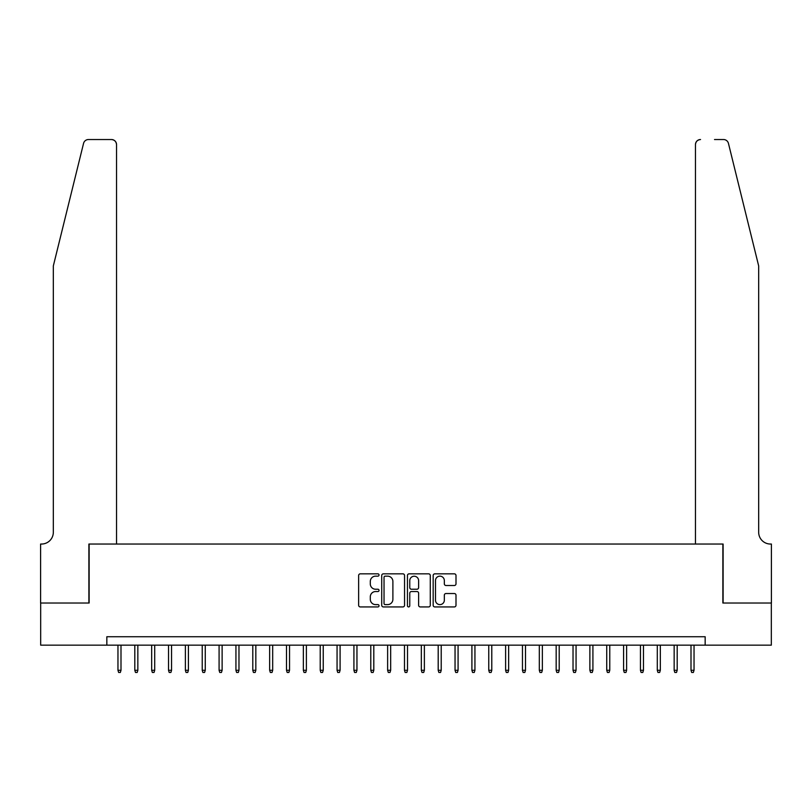 <?xml version="1.0" encoding="UTF-8"?>
<svg xmlns="http://www.w3.org/2000/svg" width="812" height="812" viewBox="0 0 812 812"><rect width="100%" height="100%" fill="white"/><g stroke="black" fill="none" stroke-linecap="round" stroke-linejoin="round"><path stroke-width="1.22" d="M379.031 574.997A1.157 1.157 0 0 0 377.874 573.84L360.295 573.84A1.654 1.654 0 0 0 358.64 575.495L358.64 605.275A1.654 1.654 0 0 0 360.295 606.929L377.874 606.929A1.157 1.157 0 0 0 379.031 605.772A1.157 1.157 0 0 0 377.874 604.615L375.601 604.615A5.298 5.298 0 0 1 370.302 599.317L370.302 596.84A5.298 5.298 0 0 1 375.601 591.542L377.874 591.542A1.157 1.157 0 0 0 379.031 590.385A1.157 1.157 0 0 0 377.874 589.228L375.601 589.228A5.298 5.298 0 0 1 370.302 583.929L370.302 581.453A5.298 5.298 0 0 1 375.601 576.155L377.874 576.155A1.157 1.157 0 0 0 379.031 574.997M454.344 585.503A1.654 1.654 0 0 0 455.999 583.848L455.999 575.495A1.654 1.654 0 0 0 454.344 573.84L434.826 573.84A1.654 1.654 0 0 0 433.172 575.495L433.172 605.275A1.654 1.654 0 0 0 434.826 606.929L454.344 606.929A1.654 1.654 0 0 0 455.999 605.275L455.999 595.186A1.654 1.654 0 0 0 454.344 593.531L445.991 593.531A1.654 1.654 0 0 0 444.337 595.186L444.337 600.19A4.425 4.425 0 0 1 439.911 604.615A4.425 4.425 0 0 1 435.486 600.19L435.486 580.58A4.425 4.425 0 0 1 439.911 576.155A4.425 4.425 0 0 1 444.337 580.58L444.337 583.848A1.654 1.654 0 0 0 445.991 585.503L454.344 585.503M106.839 645.164L40.681 645.164L40.681 603.022L89.137 603.022L89.137 544.04L722.863 544.04L722.863 603.022L771.319 603.022L771.319 645.164L705.161 645.164L705.161 636.73L106.839 636.73L106.839 645.164L705.161 645.164M404.549 575.495A1.654 1.654 0 0 0 402.894 573.84L383.376 573.84A1.654 1.654 0 0 0 381.721 575.495L381.721 605.275A1.654 1.654 0 0 0 383.376 606.929L402.894 606.929A1.654 1.654 0 0 0 404.549 605.275L404.549 575.495M409.106 573.84L428.624 573.84A1.654 1.654 0 0 1 430.279 575.495L430.279 605.275A1.654 1.654 0 0 1 428.624 606.929L420.271 606.929A1.654 1.654 0 0 1 418.616 605.275L418.616 593.196A1.654 1.654 0 0 0 416.962 591.542L411.42 591.542A1.654 1.654 0 0 0 409.766 593.196L409.766 605.772A1.157 1.157 0 0 1 408.609 606.929A1.157 1.157 0 0 1 407.451 605.772L407.451 575.495A1.654 1.654 0 0 1 409.106 573.84M385.192 576.155A1.157 1.157 0 0 0 384.035 577.312L384.035 603.458A1.157 1.157 0 0 0 385.192 604.615L387.598 604.615A5.298 5.298 0 0 0 392.886 599.317L392.886 581.453A5.298 5.298 0 0 0 387.598 576.155L385.192 576.155M418.616 580.661A4.425 4.425 0 0 0 414.191 576.236A4.425 4.425 0 0 0 409.766 580.661L409.766 587.573A1.654 1.654 0 0 0 411.42 589.228L416.962 589.228A1.654 1.654 0 0 0 418.616 587.573L418.616 580.661M120.998 670.276L120.318 672.468L118.633 672.468L117.963 670.276L120.998 670.276L120.998 645.164M117.963 670.276L117.963 645.164M83.555 143.379C84.844 140.608 84.844 140.608 83.555 143.379C84.844 140.608 84.844 140.608 83.555 143.379L53.328 265.94L53.328 532.236A11.794 11.794 0 0 1 41.524 544.04L40.6 544.04L40.6 603.022L88.884 603.022L88.884 544.04L116.532 544.04L116.532 144.587A5.055 5.055 0 0 0 111.467 139.532L88.467 139.532A5.055 5.055 0 0 0 83.555 143.379M97.481 139.532L111.467 139.532C114.522 139.857 116.207 141.542 116.532 144.587L116.532 544.04M53.328 532.236A11.794 11.794 0 0 1 41.524 544.04M749.405 228.365L728.445 143.379C727.156 140.608 727.156 140.608 728.445 143.379C727.156 140.608 727.156 140.608 728.445 143.379L758.672 265.94L758.672 532.236A11.794 11.794 0 0 0 770.476 544.04L771.4 544.04L771.4 603.022L723.116 603.022L723.116 544.04L695.468 544.04L695.468 144.587L695.468 544.04M714.519 139.532L723.533 139.532A5.055 5.055 0 0 1 728.445 143.379M700.533 139.532A5.055 5.055 0 0 0 695.468 144.587C695.793 141.542 697.478 139.857 700.533 139.532M758.672 532.236A11.794 11.794 0 0 0 770.476 544.04M137.847 670.276L137.177 672.468L135.492 672.468L134.812 670.276L137.847 670.276L137.847 645.164M134.812 670.276L134.812 645.164M154.706 670.276L154.026 672.468L152.341 672.468L151.671 670.276L154.706 670.276L154.706 645.164M151.671 670.276L151.671 645.164M171.555 670.276L170.885 672.468L169.2 672.468L168.52 670.276L171.555 670.276L171.555 645.164M168.52 670.276L168.52 645.164M188.414 670.276L187.734 672.468L186.049 672.468L185.38 670.276L188.414 670.276L188.414 645.164M185.38 670.276L185.38 645.164M205.263 670.276L204.594 672.468L202.909 672.468L202.229 670.276L205.263 670.276L205.263 645.164M202.229 670.276L202.229 645.164M222.123 670.276L221.443 672.468L219.758 672.468L219.088 670.276L222.123 670.276L222.123 645.164M219.088 670.276L219.088 645.164M238.972 670.276L238.302 672.468L236.617 672.468L235.937 670.276L238.972 670.276L238.972 645.164M235.937 670.276L235.937 645.164M255.831 670.276L255.151 672.468L253.466 672.468L252.796 670.276L255.831 670.276L255.831 645.164M252.796 670.276L252.796 645.164M272.68 670.276L272.01 672.468L270.325 672.468L269.645 670.276L272.68 670.276L272.68 645.164M269.645 670.276L269.645 645.164M289.539 670.276L288.859 672.468L287.174 672.468L286.504 670.276L289.539 670.276L289.539 645.164M286.504 670.276L286.504 645.164M306.388 670.276L305.718 672.468L304.033 672.468L303.353 670.276L306.388 670.276L306.388 645.164M303.353 670.276L303.353 645.164M323.247 670.276L322.567 672.468L320.882 672.468L320.212 670.276L323.247 670.276L323.247 645.164M320.212 670.276L320.212 645.164M340.096 670.276L339.426 672.468L337.741 672.468L337.061 670.276L340.096 670.276L340.096 645.164M337.061 670.276L337.061 645.164M356.955 670.276L356.275 672.468L354.59 672.468L353.92 670.276L356.955 670.276L356.955 645.164M353.92 670.276L353.92 645.164M373.804 670.276L373.134 672.468L371.449 672.468L370.779 670.276L373.804 670.276L373.804 645.164M370.779 670.276L370.779 645.164M390.663 670.276L389.993 672.468L388.298 672.468L387.628 670.276L390.663 670.276L390.663 645.164M387.628 670.276L387.628 645.164M407.512 670.276L406.842 672.468L405.158 672.468L404.488 670.276L407.512 670.276L407.512 645.164M404.488 670.276L404.488 645.164M424.371 670.276L423.702 672.468L422.007 672.468L421.337 670.276L424.371 670.276L424.371 645.164M421.337 670.276L421.337 645.164M441.22 670.276L440.551 672.468L438.866 672.468L438.196 670.276L441.22 670.276L441.22 645.164M438.196 670.276L438.196 645.164M458.08 670.276L457.41 672.468L455.725 672.468L455.045 670.276L458.08 670.276L458.08 645.164M455.045 670.276L455.045 645.164M474.939 670.276L474.259 672.468L472.574 672.468L471.904 670.276L474.939 670.276L474.939 645.164M471.904 670.276L471.904 645.164M491.788 670.276L491.118 672.468L489.433 672.468L488.753 670.276L491.788 670.276L491.788 645.164M488.753 670.276L488.753 645.164M508.647 670.276L507.967 672.468L506.282 672.468L505.612 670.276L508.647 670.276L508.647 645.164M505.612 670.276L505.612 645.164M525.496 670.276L524.826 672.468L523.141 672.468L522.461 670.276L525.496 670.276L525.496 645.164M522.461 670.276L522.461 645.164M542.355 670.276L541.675 672.468L539.99 672.468L539.32 670.276L542.355 670.276L542.355 645.164M539.32 670.276L539.32 645.164M559.204 670.276L558.534 672.468L556.849 672.468L556.169 670.276L559.204 670.276L559.204 645.164M556.169 670.276L556.169 645.164M576.063 670.276L575.383 672.468L573.698 672.468L573.028 670.276L576.063 670.276L576.063 645.164M573.028 670.276L573.028 645.164M592.912 670.276L592.242 672.468L590.557 672.468L589.877 670.276L592.912 670.276L592.912 645.164M589.877 670.276L589.877 645.164M609.771 670.276L609.091 672.468L607.406 672.468L606.737 670.276L609.771 670.276L609.771 645.164M606.737 670.276L606.737 645.164M626.62 670.276L625.951 672.468L624.266 672.468L623.586 670.276L626.62 670.276L626.62 645.164M623.586 670.276L623.586 645.164M643.48 670.276L642.799 672.468L641.115 672.468L640.445 670.276L643.48 670.276L643.48 645.164M640.445 670.276L640.445 645.164M660.329 670.276L659.659 672.468L657.974 672.468L657.294 670.276L660.329 670.276L660.329 645.164M657.294 670.276L657.294 645.164M677.188 670.276L676.508 672.468L674.823 672.468L674.153 670.276L677.188 670.276L677.188 645.164M674.153 670.276L674.153 645.164M694.037 670.276L693.367 672.468L691.682 672.468L691.002 670.276L694.037 670.276L694.037 645.164M691.002 670.276L691.002 645.164"/></g></svg>
